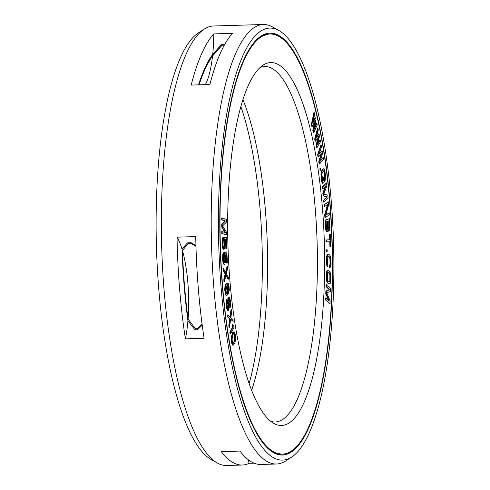 <?xml version="1.0" encoding="UTF-8"?>
<svg xmlns="http://www.w3.org/2000/svg" width="490" height="490" viewBox="0 0 490 490"><rect width="100%" height="100%" fill="white"/><g stroke="black" fill="none" stroke-linecap="round" stroke-linejoin="round"><path stroke-width="0.73" d="M227.623 294.306L227.838 289.645L226.956 284.947L227.936 284.739L228.499 285.94L228.714 293.308L229.296 289.682L228.891 285.241L228.493 283.882L227.593 282.987L225.829 284.598L225.106 288.696L225.939 294.815L226.839 295.709L227.623 294.306M222.607 286.093A210.149 55.829 88.3 0 0 282.467 454.12A210.149 55.829 88.3 0 0 329.703 202.039A210.149 55.829 -91.7 0 0 269.843 34.006A210.149 55.829 -91.7 0 0 222.607 286.093M229.89 280.372A181.551 48.234 -91.7 0 1 263.099 65.133A181.551 48.234 -91.7 0 1 322.42 207.76A181.551 48.234 88.3 0 1 273.867 423.452A181.551 48.234 88.3 0 1 229.89 280.372M314.5 122.09L312.816 130.554L313.306 132.612L313.741 132.6L317.238 125.03L316.877 123.486L314.2 129.317L316.026 119.885L315.542 117.827L312.749 123.143L314.696 114.225L314.335 112.682L311.805 124.368L312.289 126.426L315.211 120.699L313.257 130.542L313.741 132.6M316.877 123.486L316.436 123.498L314.519 127.694M315.542 117.827L315.107 117.839L313.055 121.747M314.335 112.682L313.894 112.694L311.364 124.38L311.848 126.438L312.289 126.426M222.135 217.915L222.142 219.863L225.437 220.978L222.16 224.414L222.172 227.011L225.486 232.67L222.191 231.562L222.197 233.51L226.38 234.918L226.368 231.997L222.613 225.865L226.331 222.252L226.319 219.324L221.701 217.928L221.707 219.875L225.002 220.99L221.725 224.426L221.737 227.023L224.928 232.487M222.191 231.562L221.75 231.574L221.762 233.522L226.38 234.918M224.138 237.509L224.628 245.668L223.795 247.615L223.03 245.649L223.342 237.503L222.454 240.749L222.907 247.603L223.746 249.245L224.53 248.602L225.124 244.369L224.628 239.145L226.043 239.163L226.3 248.626L226.741 248.632L226.447 237.54L223.703 237.521L224.242 244.381L223.667 247.462M223.342 237.503L222.907 237.515L222.239 239.132L222.031 244.351L222.852 248.602L223.311 249.257L224.102 249.251M224.628 239.163L225.608 239.181L225.865 248.638L226.741 248.632M226.858 251.897L224.579 252.528L225.253 259.265L224.867 262.34L224.445 262.787L224.163 262.53L223.501 259.749L223.789 252.748L222.981 256.27L223.06 259.872L223.569 263.026L224.432 264.435L224.781 264.337L225.682 260.796L225.094 254.034L226.496 253.642L226.944 263.081L227.385 262.959L226.858 251.897L224.144 252.54L224.818 259.277L224.261 262.622M223.789 252.748L223.354 252.76L222.73 254.579L222.625 259.884L223.134 263.038L223.997 264.447L224.432 264.435M226.068 253.765L226.509 263.093L226.944 263.081M317.967 128.417L317.532 128.429L314.684 139.019L315.113 141.224L315.548 141.212L318.635 136.637L316.418 145.616L316.852 147.821L320.564 141.641L320.24 139.987L317.404 144.758L319.48 136.128L319.051 133.929L316.105 138.143L318.292 130.071L317.967 128.417L315.119 139.007L315.548 141.212M317.955 137.647L315.983 145.628L316.411 147.833L316.852 147.821M320.24 139.987L319.805 139.999L317.692 143.546M319.051 133.929L318.61 133.942L316.375 137.145M321.207 145.242L320.772 145.254L317.63 154.65L318.01 156.978L318.445 156.965L321.673 153.584L319.204 161.62L319.578 163.954L323.48 159.219L323.192 157.474L320.215 161.137L322.53 153.395L322.157 151.067L319.082 154.148L321.495 146.988L321.207 145.242L318.071 154.632L318.445 156.965M321.03 154.252L318.77 161.633L319.143 163.966L319.578 163.954M323.192 157.474L320.466 160.304M322.157 151.067L319.296 153.505M320.662 168.076L319.835 168.75L320.05 170.244L320.485 170.232L320.87 169.571L320.662 168.076L320.27 168.738L320.485 170.232M323.853 176.921L323.369 177.619L323.719 180.369L322.806 181.343L321.912 174.311L322.353 172.578L323.553 170.839L324.227 170.943L325.084 175.487L325.152 180.467L325.679 176.437L324.625 169.632L324.153 168.879L323.32 169.001L321.765 171.629L321.354 175.849L322.089 181.661L322.879 183.407L324.429 181.508L323.853 176.921L322.935 177.631L323.284 180.381L322.738 181.178M323.614 170.808L324.649 175.5L324.717 180.479L325.152 180.467M323.755 168.732L322.885 169.019L321.685 170.759L320.919 174.409L321.654 181.674L322.438 183.419L322.879 183.407M326.56 182.874L322.218 187.015L322.408 188.901L322.849 188.889L325.917 185.643L323.29 193.293L323.541 195.81L327.057 196.974L323.982 200.22L324.172 202.107L328.073 197.985L327.792 195.149L323.829 194.114L326.842 185.71L326.56 182.874L322.659 187.002L322.849 188.889M325.238 186.359L322.855 193.305L323.106 195.822L326.622 196.986L323.547 200.232L323.737 202.119L324.172 202.107M328.404 201.929L323.945 204.685L324.092 206.615L324.527 206.602L328.037 204.208L325.133 214.632L325.354 217.523L329.372 214.773L329.231 212.85L325.807 215.184L328.625 204.82L328.404 201.929L324.386 204.673L324.527 206.602M327.504 204.569L324.699 214.645L324.913 217.536L325.354 217.523M329.231 212.85L325.899 214.834M328.006 230.423L328.508 231.127L329.298 230.986L330.033 228.071L329.617 218.62L325.513 220.114L326.432 230.704L327.112 231.782L327.553 231.623L328.147 229.418L328.949 231.115M329.617 218.62L325.078 220.126L325.666 229.516L326.401 231.562L327.112 231.782M329.543 234.52L329.978 234.508L329.543 234.52L329.715 239.739L326.003 239.971L326.064 241.931L330.211 241.686L330.382 246.905L330.824 246.874L330.425 234.483L329.978 234.508L330.15 239.726L326.438 239.959L326.499 241.919M329.776 241.711L329.948 246.917L330.382 246.905M326.695 249.747L326.26 249.759L326.291 251.388L327.173 251.431L327.142 249.802L326.695 249.747L326.726 251.376L327.173 251.431M328.22 254.451L326.989 255.18L326.469 257.605L326.499 263.785L327.044 266.554L327.926 267.013L327.369 262.291L327.877 256.613L329.568 256.834L330.199 258.01L330.487 263.302L329.978 267.675L330.768 266.309L331.026 263.473L330.364 256.117L329.562 254.886L327.779 254.635L326.904 257.593L326.836 262.113L327.118 265.127L327.926 267.013M328.061 256.503L329.488 257.287L329.942 259.057L330.052 263.314L329.537 267.687L329.978 267.675M328.269 270.161L327.381 270.211L326.634 271.693L326.334 278.657L326.824 281.566L327.608 283.036L328.937 283.875L330.193 283.404L330.768 281.168L330.934 277.04L330.04 271.601L327.816 270.198L327.069 271.68L326.757 274.406L327.259 281.554L328.043 283.024L329.378 283.863M326.56 284.696L326.481 286.589L329.733 289.749L326.291 290.999L326.181 293.522L329.249 301.099L325.991 297.938L325.911 299.831L330.052 303.849L330.168 301.007L326.677 292.689L330.572 291.55L330.695 288.714L326.12 284.708L326.04 286.601L329.298 289.762L325.856 291.017L325.746 293.535L328.521 300.394M325.991 297.938L325.556 297.951L325.476 299.843L330.052 303.849M223.507 268.594L223.073 268.606L223.207 270.541L225.155 274.094L223.826 279.57L223.961 281.505L224.396 281.493L226.086 274.792L228.444 279.11L228.316 277.175L226.368 273.622L227.691 268.146L227.556 266.211L225.951 272.857L223.507 268.594L223.642 270.529L225.59 274.082L224.267 279.557L224.396 281.493M225.945 275.349L228.009 279.122L228.444 279.11M227.556 266.211L227.121 266.223L225.651 272.33M227.397 284.721L228.236 286.828L228.132 291.734L228.279 293.32L228.714 293.308M227.593 282.987L226.539 283.22L225.394 284.61L224.671 288.708L225.504 294.827L226.839 295.709M227.342 298.863L226.662 299.176L226.325 300.309L226.117 303.402L226.674 308.375L227.446 310.25L228.603 310.048L229.057 306.648L229.559 307.8L230.202 307.714L230.655 301.834L229.485 297.259L228.763 297.448L228.358 300.437L227.819 298.974L227.342 298.863L226.76 300.29L226.858 306.905L227.532 309.607L228.358 310.354M229.032 307.64L229.957 308.014M229.008 297.142L228.328 297.461L227.972 299.353M231.513 309.276L230.416 317.312L227.832 315.211L228.077 317.024L230.147 318.849L229.234 325.47L229.479 327.283L230.661 319.119L233.167 321.348L232.922 319.535L230.851 317.71L231.764 311.083L231.513 309.276L231.078 309.288L230.024 316.993M227.832 315.211L227.391 315.223L227.642 317.036L229.712 318.861L228.799 325.489L229.044 327.296L229.479 327.283M230.612 319.474L233.167 321.348M233.02 324.686L232.579 324.705L231.972 325.856L232.781 326.61L229.822 332.238L230.098 334.002L230.533 333.99L234.097 327.21L233.822 325.446L233.02 324.686L232.413 325.844L233.216 326.597L230.257 332.226L230.533 333.99M234.147 331.846L233.314 331.932L232.634 332.649L231.292 337.163L231.256 340.415L231.856 343.845L232.689 345.168L233.516 345.083L234.863 342.92L235.347 341.065L235.353 334.725L234.514 332.22L233.748 331.92L232.407 334.082L231.923 335.938L231.917 342.277L233.124 345.15M328.766 220.917L329.09 226.944L328.735 228.971M327.02 221.554L327.345 227.581L326.946 229.675M327.914 272.177L329.482 273.487L329.899 275.38L329.807 280.525L329.292 281.86M226.166 286.007L227.005 290.356L226.478 293.933M227.299 300.689L228.181 304.382L227.972 308.535M229.008 298.974L229.81 302.355L229.602 306.097M233.65 333.653L234.551 335.54L234.728 338.308L234.489 340.415L233.185 343.355M202.064 323.988L197.733 328.374L195.149 328.447A208.863 55.486 88.3 0 0 195.339 329.782M199.081 84.844A200.857 53.361 88.3 0 1 212.538 56.044L221.425 45.962L223.948 45.815M182.439 250.592A64.662 17.181 -91.7 0 1 188.068 319.082A200.857 53.361 88.3 0 1 184.473 285.45A200.857 53.361 88.3 0 1 182.439 250.592L188.148 243.34L190.739 243.261L195.963 246.354M188.068 319.082L195.149 328.447M212.538 56.044A64.662 17.181 -91.7 0 1 205.328 84.66M249.159 383.486A181.551 48.234 88.3 0 0 260.11 209.628A181.551 48.234 -91.7 0 0 240.841 106.514M251.639 390.23A177.821 47.242 88.3 0 0 265.39 210.192A177.821 47.242 -91.7 0 0 242.905 99.635M260.135 67.449A177.821 47.242 -91.7 0 1 264.582 66.511A177.821 47.242 -91.7 0 1 315.235 208.691A177.821 47.242 88.3 0 1 275.264 421.988A177.821 47.242 88.3 0 1 270.762 421.327M311.364 124.38L311.805 124.368M312.816 130.554L313.257 130.542M329.194 220.757L329.525 226.931L328.931 229.13L328.3 227.372L327.975 221.204L329.194 220.757M327.357 229.706L326.61 228.983L326.138 221.872L327.449 221.394L327.743 228.573L326.995 229.718M330.401 276.709L330.242 280.507L329.409 281.934L328.073 281.095L327.473 279.735L327.4 273.512L327.871 272.183L329.568 272.93L330.334 275.362L330.401 276.709L329.96 276.721M227.256 293.265L226.496 293.957L225.761 291.881L225.639 287.526L226.307 285.878L227.072 287.244L227.446 290.343L227.256 293.265L226.821 293.283M227.091 304.847L227.519 300.413L228.475 303.126L228.652 307.157L228.187 308.798L227.752 308.271L227.091 304.847M230.245 302.342L229.865 306.36L229.161 305.105L228.744 301.375L229.185 298.698L230.104 301.099L230.245 302.342L229.81 302.355M233.24 334.223L233.73 333.543L234.367 333.721L235.163 337.114L234.924 340.403L233.54 343.453L232.603 342.743L232.107 339.882L232.34 336.599L233.24 334.223M314.684 139.019L315.119 139.007M315.983 145.628L316.418 145.616M317.63 154.65L318.071 154.632M318.77 161.633L319.204 161.62M319.835 168.75L320.27 168.738M321.967 182.666L322.402 182.648M321.654 181.674L322.089 181.661M321.379 180.259L321.814 180.246M321.03 177.509L321.465 177.496M320.913 175.861L321.354 175.849M320.919 174.409L321.354 174.397M321.085 172.719L321.52 172.707M321.324 171.647L321.765 171.629M321.685 170.759L322.12 170.747M322.885 169.019L323.32 169.001M324.484 178.642L324.919 178.63M324.68 177.986L325.121 177.974M324.723 176.841L325.164 176.829M324.649 175.5L325.084 175.487M324.3 172.75L324.735 172.737M324.068 171.641L324.502 171.629M323.792 170.955L324.227 170.943M323.284 180.381L323.719 180.369M322.935 177.631L323.369 177.619M326.622 196.986L327.057 196.974M323.547 200.232L323.982 200.22M323.106 195.822L323.541 195.81M322.855 193.305L323.29 193.293M322.218 187.015L322.659 187.002M323.945 204.685L324.386 204.673M324.699 214.645L325.133 214.632M326.401 231.562L326.836 231.55M325.997 230.717L326.432 230.704M325.666 229.516L326.101 229.498M325.495 227.924L325.93 227.911M325.078 220.126L325.513 220.114M328.233 230.894L328.668 230.882M329.09 226.944L329.525 226.931M328.913 228.665L329.347 228.646M329.053 227.948L329.488 227.936M327.167 229.296L327.602 229.283M327.308 228.585L327.743 228.573M327.345 227.581L327.779 227.568M329.984 234.496L330.425 234.483M326.003 239.971L326.438 239.959M329.715 239.739L330.15 239.726M326.291 251.388L326.726 251.376M327.044 266.554L327.479 266.542M326.683 265.139L327.118 265.127M326.499 263.785L326.934 263.767M326.401 262.132L326.836 262.113M326.389 259.204L326.824 259.192M326.469 257.605L326.904 257.593M326.64 256.368L327.075 256.35M326.989 255.18L327.424 255.168M327.345 254.647L327.779 254.635M329.531 265.739L329.966 265.727M329.795 265.5L330.229 265.488M329.972 264.582L330.407 264.569M330.052 263.314L330.487 263.302M330.04 260.386L330.474 260.374M329.942 259.057L330.376 259.045M329.758 258.028L330.199 258.01M329.488 257.287L329.923 257.275M329.133 256.846L329.568 256.834M327.608 283.036L328.043 283.024M327.167 282.43L327.602 282.418M326.824 281.566L327.259 281.554M326.487 280.053L326.928 280.041M326.334 278.657L326.769 278.645M326.273 276.991L326.707 276.979M326.316 274.418L326.757 274.406M326.438 272.869L326.873 272.857M326.634 271.693L327.069 271.68M327.014 270.633L327.449 270.621M327.381 270.211L327.816 270.198M329.917 279.294L330.352 279.282M329.899 275.38L330.334 275.362M329.733 274.302L330.174 274.29M329.482 273.487L329.917 273.475M329.133 272.942L329.568 272.93M329.335 281.848L329.77 281.836M329.611 281.376L330.046 281.364M329.807 280.525L330.242 280.507M325.746 293.535L326.181 293.522M325.856 291.017L326.291 290.999M329.298 289.762L329.733 289.749M326.04 286.601L326.481 286.589M325.476 299.843L325.911 299.831M221.737 227.023L222.172 227.011M221.725 224.426L222.16 224.414M225.002 220.99L225.437 220.978M221.707 219.875L222.142 219.863M221.762 233.522L222.197 233.51M223.765 239.806L224.2 239.794M224.065 241.117L224.506 241.105M225.865 248.638L226.3 248.626M225.608 239.181L226.043 239.163M223.311 249.257L223.746 249.245M222.852 248.602L223.287 248.589M222.472 247.615L222.907 247.603M222.16 245.98L222.595 245.968M222.031 244.351L222.466 244.339M221.976 242.391L222.411 242.379M222.019 240.762L222.454 240.749M222.239 239.132L222.681 239.12M222.57 238.158L223.005 238.146M223.789 247.309L224.23 247.297M224.04 246.66L224.475 246.648M224.193 245.68L224.628 245.668M224.242 244.381L224.677 244.363M224.193 242.421L224.628 242.409M224.249 254.818L224.69 254.806M224.573 256.05L225.014 256.037M224.144 252.54L224.579 252.528M223.526 263.92L223.967 263.908M223.134 263.038L223.569 263.026M222.791 261.489L223.226 261.476M222.625 259.884L223.06 259.872M222.534 257.93L222.968 257.918M222.546 256.282L222.981 256.27M222.73 254.579L223.164 254.567M223.036 253.508L223.471 253.495M224.432 262.352L224.867 262.34M224.665 261.629L225.1 261.617M224.794 260.6L225.229 260.588M224.818 259.277L225.253 259.265M224.726 257.324L225.161 257.311M223.826 279.57L224.267 279.557M225.155 274.094L225.59 274.082M223.207 270.541L223.642 270.529M225.927 295.47L226.362 295.458M225.504 294.827L225.939 294.815M225.106 293.473L225.541 293.455M224.879 291.96L225.314 291.948M224.732 290.374L225.167 290.362M224.671 288.708L225.106 288.696M224.781 286.889L225.216 286.877M225.032 285.633L225.467 285.621M225.394 284.61L225.829 284.598M225.951 283.759L226.386 283.747M226.539 283.22L226.974 283.208M228.132 291.734L228.573 291.721M228.328 290.87L228.763 290.858M228.407 289.762L228.848 289.749M228.407 288.733L228.842 288.72M228.236 286.828L228.671 286.815M228.064 285.952L228.499 285.94M227.807 285.156L228.248 285.143M227.501 284.751L227.936 284.739M226.594 293.829L227.029 293.816M226.931 292.493L227.366 292.481M227.011 291.385L227.446 291.372M227.005 290.356L227.446 290.343M226.803 288.138L227.244 288.12M226.637 287.263L227.072 287.244M226.38 286.46L226.815 286.448M226.202 285.976L226.588 285.97M228.071 298.49L228.512 298.477M228.328 297.461L228.763 297.448M229.124 307.812L229.559 307.8M227.446 310.25L227.881 310.237M227.097 309.625L227.532 309.607M226.674 308.375L227.115 308.357M226.423 306.918L226.858 306.905M226.209 305.056L226.643 305.043M226.117 303.402L226.552 303.39M226.184 301.54L226.619 301.528M226.325 300.309L226.76 300.29M226.662 299.176L227.097 299.163M227.997 308.51L228.432 308.492M228.218 307.169L228.652 307.157M228.236 305.723L228.677 305.711M228.181 304.382L228.616 304.37M228.04 303.139L228.475 303.126M227.819 301.993L228.254 301.981M227.513 300.952L227.948 300.94M229.871 303.696L230.306 303.684M229.669 301.111L230.104 301.099M229.449 299.966L229.884 299.954M229.063 299.029L229.498 299.016M229.675 306.17L230.024 306.158M229.767 305.246L230.202 305.233M228.799 325.489L229.234 325.47M229.712 318.861L230.147 318.849M227.642 317.036L228.077 317.024M229.822 332.238L230.257 332.226M232.781 326.61L233.216 326.597M231.972 325.856L232.413 325.844M232.634 332.649L233.069 332.63M231.972 334.094L232.407 334.082M233.044 332.128L233.485 332.116M233.314 331.932L233.748 331.92M232.321 344.788L232.756 344.776M231.856 343.845L232.291 343.833M231.482 342.29L231.917 342.277M231.256 340.415L231.69 340.403M231.225 338.504L231.66 338.492M231.292 337.163L231.733 337.151M231.488 335.95L231.923 335.938M231.66 335.185L232.095 335.166M233.589 342.792L234.024 342.78M234.104 341.665L234.539 341.652M234.489 340.415L234.924 340.403M234.728 338.308L235.169 338.296M234.728 337.126L235.163 337.114M234.551 335.54L234.986 335.527M234.226 334.272L234.667 334.26M233.932 333.733L234.367 333.721M217.309 462.983L211.123 459.479A216.114 57.416 88.3 0 1 158.772 289.155A216.114 57.416 -91.7 0 1 198.309 32.94L204.269 29.075A219.851 58.408 -91.7 0 0 164.052 289.713A219.851 58.408 88.3 0 0 217.309 462.983A219.851 58.408 88.3 0 0 226.68 465.5L242.256 465.035A219.851 58.408 88.3 0 1 221.321 451.633L240.008 451.07A219.851 58.408 88.3 0 0 260.95 464.471L276.525 463.999A219.851 58.408 88.3 0 0 285.731 460.925L291.691 457.06A216.114 57.416 88.3 0 0 331.228 200.845A216.114 57.416 -91.7 0 0 278.877 30.521L272.691 27.017A219.851 58.408 -91.7 0 0 263.32 24.5A219.851 58.408 -91.7 0 0 213.903 288.218A219.851 58.408 88.3 0 0 276.525 463.999M202.217 325.14L198.254 329.047C196.833 330.174 195.565 330.211 194.444 329.164L187.933 320.779A64.662 17.181 -91.7 0 1 185.398 338.847L204.091 338.284A219.851 58.408 88.3 0 1 198.328 288.684A219.851 58.408 88.3 0 1 195.731 236.596L177.037 237.16A219.851 58.408 88.3 0 0 179.634 289.247A219.851 58.408 88.3 0 0 185.398 338.847M195.939 245.496L191.161 242.771L187.352 242.881L182.06 249.3A202.125 53.698 88.3 0 0 184.148 285.701A202.125 53.698 88.3 0 0 187.933 320.779M224.665 45.092C223.464 43.91 222.191 43.947 220.861 45.209L212.709 54.408A202.125 53.698 88.3 0 0 198.517 84.862M248.387 459.822A64.662 17.181 -91.7 0 1 249.067 463.307L254.053 463.154M242.256 465.035A219.851 58.408 88.3 0 0 249.067 463.307M213.763 33.914L232.456 33.351A219.851 58.408 88.3 0 0 209.873 84.519L191.18 85.082A219.851 58.408 88.3 0 1 213.763 33.914A64.662 17.181 -91.7 0 1 212.709 54.408M204.269 29.075A219.851 58.408 -91.7 0 1 213.475 26.001L263.32 24.5M177.037 237.16A64.662 17.181 -91.7 0 1 182.06 249.3M291.691 457.06A216.114 57.416 88.3 0 1 221.088 287.281A216.114 57.416 -91.7 0 1 278.877 30.521M222.374 286.27A211.068 56.074 -91.7 0 1 269.819 33.093A211.068 56.074 -91.7 0 1 329.935 201.856A211.068 56.074 88.3 0 1 282.491 455.032A211.068 56.074 88.3 0 1 222.374 286.27M269.371 449.716A210.149 55.829 88.3 0 0 281.37 454.15L282.467 454.12M257.036 39.194A210.149 55.829 -91.7 0 1 268.747 34.043L269.843 34.006M197.733 328.374A208.863 55.486 88.3 0 0 197.874 329.354M221.425 45.962A208.863 55.486 -91.7 0 1 222.907 44.235L211.888 56.295A196.594 52.228 -91.7 0 0 209.757 58.831M188.148 243.34A208.863 55.486 -91.7 0 1 188.129 242.421M190.739 243.261A208.863 55.486 -91.7 0 1 190.72 242.568M213.903 53.042A197.256 52.406 -91.7 0 1 216.874 50.838M269.267 33.118A211.068 56.074 -91.7 0 1 281.842 38.447M281.946 455.038A211.068 56.074 88.3 0 0 294.178 448.969M276.856 454.144A210.228 55.848 88.3 0 0 280.99 454.163M264.245 34.318A210.228 55.848 -91.7 0 1 268.373 34.055M268.747 34.043L260.343 36.481M272.832 452.227L281.37 454.15M216.788 50.929L213.879 53.079"/></g></svg>
